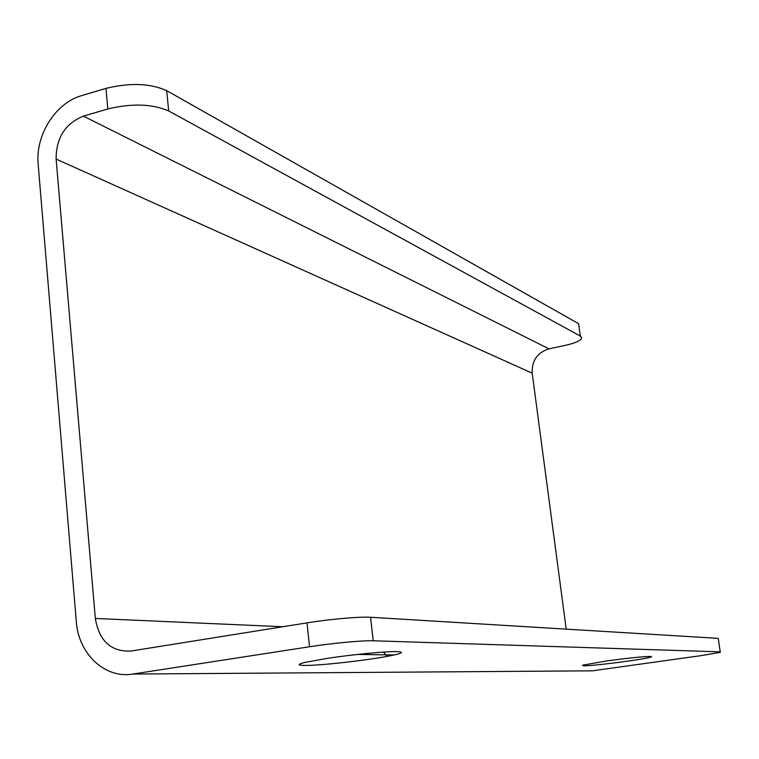 <?xml version="1.0" encoding="UTF-8"?>
<svg xmlns="http://www.w3.org/2000/svg" width="759" height="759" viewBox="0 0 759 759"><rect width="100%" height="100%" fill="white"/><g stroke="black" fill="none" stroke-linecap="round" stroke-linejoin="round"><path stroke-width="1.14" d="M105.956 88.386L81.564 95.653C55.606 102.835 35.227 135.225 38.159 164.172L76.317 621.678C78.386 653.736 104.979 678.973 132.844 674.049L309.549 646.753C332.119 643.215 363.001 640.34 373.219 640.776L370.553 617.266C360.326 616.507 329.501 619.202 306.997 622.864L130.804 651.07C110.975 651.867 99.154 640.994 95.33 618.452L56.119 159.067C56.128 137.863 65.217 123.556 83.376 116.127L107.835 108.964C131.952 103.196 152.236 103.86 168.678 110.956L166.695 90.653C150.263 83.31 130.017 82.551 105.956 88.386L107.835 108.964M168.678 110.956L580.341 336.085L578.633 323.704L166.695 90.653M566.205 629.135L532.192 373.162C531.717 360.667 537.315 352.565 548.966 348.846L564.658 345.516C573.244 343.628 578.719 341.503 581.062 339.131L581.641 337.47L580.341 336.085M373.219 640.776L720.234 651.848L718.232 638.357L370.553 617.266M650.131 656.44C641.981 656.62 627.266 658.157 605.986 661.061L582.476 665.207L583.662 665.823C592.39 666.013 638.964 660.131 649.173 657.541C651.972 656.867 652.294 656.497 650.131 656.44M396.976 651.611C386.113 651.288 352.242 654.552 327.271 658.366L305.279 662.351C297.205 664.334 297.111 665.368 304.995 665.434C320.013 665.577 364.538 660.653 387.166 656.393C402.042 653.556 405.306 651.962 396.976 651.611M584.259 670.88L592.428 670.823L700.974 655.653L720.367 652.342L720.234 651.848M548.966 348.846L83.376 116.127M282.737 626.744L95.33 618.452M532.192 373.162L56.119 159.067M394.225 654.97L357.688 654.429M592.428 670.823L132.844 674.049M309.549 646.753L306.997 622.864M647.911 656.488L649.173 657.541M383.447 652.095L387.166 656.393"/></g></svg>
